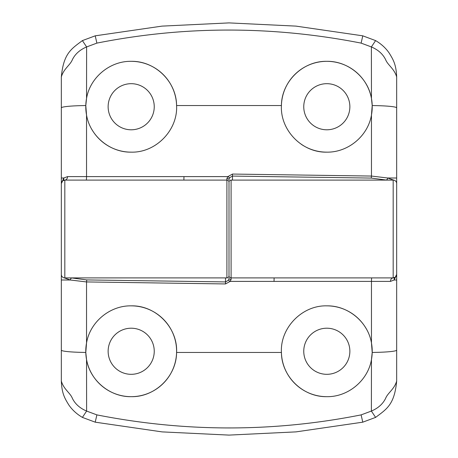 <?xml version="1.0" encoding="UTF-8"?>
<svg xmlns="http://www.w3.org/2000/svg" width="458" height="458" viewBox="0 0 458 458"><rect width="100%" height="100%" fill="white"/><g stroke="black" fill="none" stroke-linecap="round" stroke-linejoin="round"><path stroke-width="0.69" d="M229 196.305L229 275.808A2.095 2.095 0 0 1 226.905 277.903L64.818 277.903A3.492 3.492 0 0 1 61.326 274.411L61.326 183.589A3.492 3.492 0 0 1 64.818 180.097L62.723 180.796L61.326 183.589L61.326 76.973C63.53 53.374 71.242 48.977 82.4 40.602L95.218 35.827L161.972 26.123L229 22.9L295.937 26.112L362.782 35.827L375.6 40.602C381.348 43.991 385.928 48.21 389.334 53.271C392.878 59.185 396.17 63.971 396.674 76.973L396.674 190.488M131.188 129.791A23.055 23.055 0 0 1 108.134 106.737A23.055 23.055 0 0 1 131.188 83.682A23.055 23.055 0 0 1 154.243 106.737A23.055 23.055 0 0 1 131.188 129.791M95.218 35.827L96.884 43.115L86.614 46.934L86.545 98.418L85.795 105.558L86.539 115.027A45.411 45.411 0 0 1 86.545 98.418C90.003 77.511 109.909 60.914 131.188 61.326C155.176 60.851 176.45 81.587 176.588 105.552C177.933 130.181 155.846 152.846 131.188 152.148A45.411 45.411 0 0 1 92.012 129.706M131.188 152.148C109.851 152.543 90.031 135.974 86.539 115.027L86.539 176.605L227.866 176.611L232.498 174.057L371.461 176.061L371.461 115.027C367.974 136.02 348.08 152.543 326.812 152.148A45.411 45.411 0 0 1 301.29 144.299M326.812 129.791A23.055 23.055 0 0 1 303.757 106.737A23.055 23.055 0 0 1 326.812 83.682A23.055 23.055 0 0 1 349.866 106.737A23.055 23.055 0 0 1 326.812 129.791M326.812 152.148C302.125 152.795 280.113 130.278 281.412 105.552A45.411 45.411 0 0 1 326.812 61.326C348.109 60.908 368.003 77.539 371.455 98.418L371.386 46.934L361.116 43.115C272.567 25.711 184.488 25.711 96.884 43.115M131.188 61.326A45.411 45.411 0 0 1 176.588 105.552L281.412 105.552C281.533 81.61 302.847 60.828 326.812 61.326A45.411 45.411 0 0 1 371.461 115.027L372.205 105.558L371.455 98.418M386.586 180.097L371.255 178.076L232.492 176.084L229.601 177.744L229 179.622A2.095 1.134 -0 0 0 226.899 178.494L227.866 176.611L229.601 177.744M226.905 277.903L226.905 180.097L64.818 180.097A3.492 2.719 90 0 0 67.538 176.605L86.539 176.605A3.492 0.343 90 0 1 86.196 180.097M371.255 178.076L371.461 176.061L387.708 178.002L393.76 180.143M396.622 182.988L396.674 183.44A2.095 2.015 180 0 1 396.674 183.503M361.116 43.115L362.782 35.827M82.148 40.751L82.4 40.602L86.614 46.934C79.858 49.802 75.106 54.055 72.358 59.7C70.223 65.145 63.628 68.757 61.326 76.973M61.567 182.313L61.326 183.589L63.811 178.002L67.538 176.605M396.674 76.973C394.372 68.757 387.777 65.145 385.642 59.7C382.894 54.055 378.142 49.802 371.386 46.934L375.6 40.602L375.852 40.751M229 261.695L229 182.192A2.095 2.095 0 0 0 226.905 180.097L226.899 178.494M229 182.192A2.095 2.095 0 0 1 231.095 180.097L393.182 180.097A3.492 3.492 0 0 1 396.674 183.589L396.674 274.411A3.492 3.492 0 0 1 393.182 277.903L395.277 277.204L396.674 274.411L396.674 381.027C394.47 404.626 386.758 409.023 375.6 417.398L362.782 422.173L296.028 431.877L229 435.1L162.063 431.888L95.218 422.173L82.4 417.398C76.652 414.009 72.072 409.79 68.666 404.729C65.122 398.815 61.83 394.029 61.326 381.027L61.326 267.512M326.812 328.209A23.055 23.055 0 0 1 349.866 351.263A23.055 23.055 0 0 1 326.812 374.318A23.055 23.055 0 0 1 303.757 351.263A23.055 23.055 0 0 1 326.812 328.209M362.782 422.173L361.116 414.885L371.386 411.066L371.455 359.582L372.205 352.442L371.461 342.973A45.411 45.411 0 0 1 371.455 359.582C367.997 380.489 348.091 397.086 326.812 396.674C302.824 397.149 281.55 376.413 281.412 352.448C280.067 327.819 302.154 305.154 326.812 305.852A45.411 45.411 0 0 1 365.988 328.294M326.812 305.852C348.149 305.457 367.969 322.026 371.461 342.973L371.461 281.395L230.134 281.389L225.502 283.943L86.539 281.939L86.539 342.973C90.026 321.98 109.92 305.457 131.188 305.852A45.411 45.411 0 0 1 176.599 351.263A45.411 45.411 0 0 1 131.188 396.674C109.891 397.092 89.997 380.461 86.545 359.582L86.614 411.066L96.884 414.885C185.433 432.289 273.512 432.289 361.116 414.885M131.188 328.209A23.055 23.055 0 0 1 154.243 351.263A23.055 23.055 0 0 1 131.188 374.318A23.055 23.055 0 0 1 108.134 351.263A23.055 23.055 0 0 1 131.188 328.209M131.188 305.852C155.875 305.205 177.887 327.722 176.588 352.448C176.467 376.39 155.153 397.172 131.188 396.674A45.411 45.411 0 0 1 86.539 342.973L85.795 352.442L86.545 359.582M71.414 277.903L86.745 279.924L225.508 281.916L228.399 280.256L229 278.378A2.095 1.134 180 0 0 231.101 279.506L230.134 281.389L228.399 280.256M371.804 277.903L393.182 277.903A3.492 2.719 -90 0 0 390.462 281.395L371.461 281.395A3.492 0.343 -90 0 1 371.804 277.903M231.095 180.097L231.095 277.903L393.182 277.903L393.182 180.097M86.745 279.924L86.539 281.939L70.292 279.998L64.24 277.857M61.378 275.012L61.326 274.56A2.095 2.015 0 0 1 61.326 274.497M96.884 414.885L95.218 422.173M375.852 417.249L375.6 417.398L371.386 411.066C378.142 408.198 382.894 403.945 385.642 398.3C387.777 392.855 394.372 389.243 396.674 381.027M396.433 275.687L396.674 274.411L394.189 279.998L390.462 281.395M61.326 381.027C63.628 389.243 70.223 392.855 72.358 398.3C75.106 403.945 79.858 408.198 86.614 411.066L82.4 417.398L82.148 417.249M326.812 396.674A45.411 45.411 0 0 1 281.412 352.448L176.588 352.448M229 275.808A2.095 2.095 180 0 0 231.095 277.903L231.101 279.506M64.818 180.097L64.818 277.903M232.498 174.057L232.492 180.097M396.674 178.002L387.708 178.002A2.095 1.397 104.9 0 1 386.289 180.011M396.674 107.87A27.944 2.33 180 0 0 372.205 105.558M85.795 105.558A27.944 2.33 180 0 0 61.326 107.87M62.723 180.796A3.492 3.04 -126.9 0 0 63.811 178.002L61.326 178.002M183.87 180.097L183.979 176.605M225.502 283.943L225.508 277.903M61.326 279.998L70.292 279.998A2.095 1.397 -75.1 0 1 71.711 277.989M61.326 350.13A27.944 2.33 0 0 0 85.795 352.442M372.205 352.442A27.944 2.33 0 0 0 396.674 350.13M395.277 277.204A3.492 3.04 53.1 0 0 394.189 279.998L396.674 279.998M274.13 277.903L274.021 281.395M61.67 182.072L62.288 181.179M396.33 275.928L395.712 276.821"/></g></svg>
